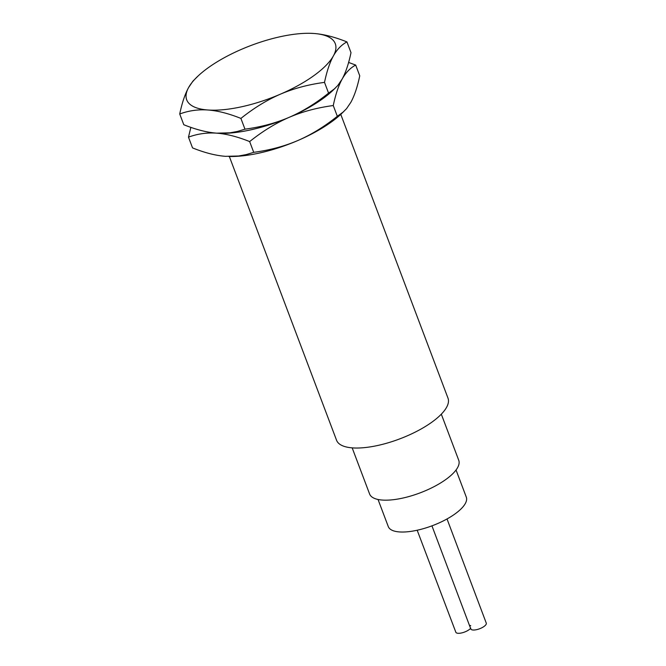 <?xml version="1.0" encoding="UTF-8"?>
<svg xmlns="http://www.w3.org/2000/svg" width="666" height="666" viewBox="0 0 666 666"><rect width="100%" height="100%" fill="white"/><g stroke="black" fill="none" stroke-linecap="round" stroke-linejoin="round"><path stroke-width="1" d="M229.337 156.502L336.555 440.251A59.565 21.062 -20.7 0 0 388.644 442.649A59.565 21.062 -20.7 0 0 446.57 407.342A59.565 21.062 -20.7 0 0 447.993 398.143L340.776 114.386M228.779 156.485A79.421 28.089 -20.7 0 0 228.838 156.485A79.421 28.089 -20.7 0 0 297.869 140.518A79.421 28.089 -20.7 0 0 341.142 114.053L346.545 108.666L350.882 102.264C354.503 95.629 357.459 86.821 359.748 75.816L355.686 65.068L348.601 62.438M190.867 127.373L188.478 137.154L192.541 147.902C204.653 152.772 215.634 155.578 225.474 156.327L238.636 156.002L246.179 154.604L253.721 152.331C269.713 150.208 284.424 146.27 297.869 140.518C311.288 134.69 324.442 126.615 337.329 116.292L343.664 111.705M253.721 152.331L249.658 141.583C262.546 131.252 275.699 123.177 289.119 117.358A79.421 28.089 -20.7 0 0 332.384 90.892L337.787 85.506L342.133 79.096C345.796 72.586 350.308 67.907 355.686 65.068M188.478 137.154C197.494 133.816 206.91 132.484 216.725 133.158C226.565 133.908 237.546 136.713 249.658 141.583M220.021 133.325A79.421 28.089 -20.7 0 0 220.088 133.325A79.421 28.089 -20.7 0 0 289.119 117.358C302.564 111.597 317.274 107.659 333.266 105.544C335.564 94.514 338.519 85.698 342.133 79.096C345.746 72.469 348.701 63.653 350.999 52.656L346.936 41.908C334.815 37.038 323.834 34.232 313.994 33.483A79.421 28.089 159.3 0 1 333.375 55.936C337.038 49.417 341.558 44.747 346.936 41.908M179.728 113.986C188.744 110.648 198.16 109.316 207.975 109.998A79.421 28.089 -20.7 0 1 188.595 87.546A79.421 28.089 159.3 0 1 198.335 75.749L192.932 81.135L188.595 87.546C184.973 94.172 182.018 102.989 179.728 113.986L183.791 124.733C195.904 129.604 206.885 132.409 216.725 133.158L229.887 132.834L237.429 131.443L244.971 129.171C260.955 127.048 275.674 123.11 289.119 117.358C302.53 111.53 315.684 103.455 328.571 93.123L334.906 88.545M337.329 116.292L333.266 105.544M324.509 82.376C326.815 71.345 329.77 62.537 333.375 55.936A79.421 28.089 -20.7 0 1 280.361 94.189C293.806 88.436 308.525 84.499 324.509 82.376L328.571 93.123M240.909 118.415C253.796 108.092 266.949 100.017 280.361 94.189A79.421 28.089 -20.7 0 1 207.975 109.998C217.815 110.739 228.788 113.553 240.909 118.415L244.971 129.171M198.335 75.749A79.421 28.089 159.3 0 1 241.6 49.284A79.421 28.089 159.3 0 1 310.631 33.317A79.421 28.089 159.3 0 1 313.994 33.483L310.697 33.325M352.172 447.86L369.58 493.947A47.652 16.85 -20.7 0 0 411.255 495.87A47.652 16.85 -20.7 0 0 457.592 467.624A47.652 16.85 -20.7 0 0 458.732 460.264L441.317 414.177M378.038 499.475L388.286 526.59A41.692 14.744 -20.7 0 0 424.75 528.263A41.692 14.744 -20.7 0 0 465.293 503.554A41.692 14.744 -20.7 0 0 466.292 497.111L456.043 469.996M431.943 525.849L470.795 628.954A8.275 2.93 -20.6 0 0 478.03 629.295A8.275 2.93 -20.6 0 0 486.08 624.4A8.275 2.93 -20.6 0 0 486.272 623.118L447.028 518.956M417.182 530.236L455.835 632.234A8.275 2.922 -20.8 0 0 462.579 632.7A8.275 2.922 -20.8 0 0 470.795 628.121M470.754 625.749A8.275 2.922 -20.8 0 0 469.78 625.399"/></g></svg>
